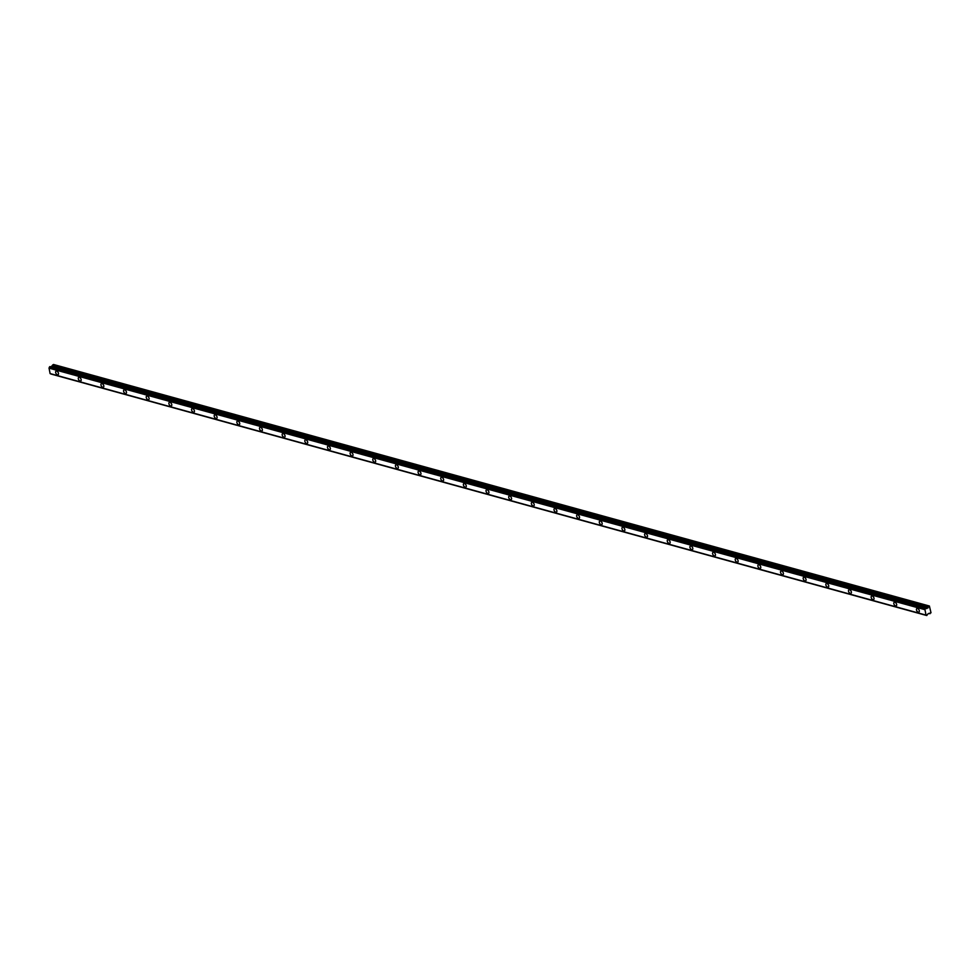 <?xml version="1.0" encoding="UTF-8"?>
<svg xmlns="http://www.w3.org/2000/svg" width="980" height="980" viewBox="0 0 980 980"><rect width="100%" height="100%" fill="white"/><g stroke="black" fill="none" stroke-linecap="round" stroke-linejoin="round"><path stroke-width="1.47" d="M918.248 612.12A2.034 1.201 -120.5 0 0 918.922 612.059A2.034 1.201 -120.5 0 0 919.167 610.197A2.034 1.201 -120.5 0 0 917.55 608.494A2.034 1.201 -120.5 0 0 916.864 608.556A2.034 1.201 -120.5 0 0 916.631 610.418A2.034 1.201 -120.5 0 0 918.248 612.12M57.428 374.74A2.034 1.201 -120.5 0 0 58.102 374.679A2.034 1.201 -120.5 0 0 58.347 372.817A2.034 1.201 -120.5 0 0 56.718 371.114A2.034 1.201 -120.5 0 0 56.044 371.175A2.034 1.201 -120.5 0 0 55.799 373.037A2.034 1.201 -120.5 0 0 57.428 374.74M80.078 380.987A2.034 1.201 -120.5 0 0 80.764 380.926A2.034 1.201 -120.5 0 0 80.997 379.064A2.034 1.201 -120.5 0 0 79.38 377.361A2.034 1.201 -120.5 0 0 78.694 377.41A2.034 1.201 -120.5 0 0 78.461 379.285A2.034 1.201 -120.5 0 0 80.078 380.987M102.729 387.235A2.034 1.201 -120.5 0 0 103.415 387.174A2.034 1.201 -120.5 0 0 103.647 385.299A2.034 1.201 -120.5 0 0 102.03 383.609A2.034 1.201 -120.5 0 0 101.344 383.658A2.034 1.201 -120.5 0 0 101.112 385.532A2.034 1.201 -120.5 0 0 102.729 387.235M125.379 393.482A2.034 1.201 -120.5 0 0 126.065 393.421A2.034 1.201 -120.5 0 0 126.297 391.547A2.034 1.201 -120.5 0 0 124.681 389.844A2.034 1.201 -120.5 0 0 123.995 389.905A2.034 1.201 -120.5 0 0 123.762 391.78A2.034 1.201 -120.5 0 0 125.379 393.482M148.029 399.73A2.034 1.201 -120.5 0 0 148.715 399.668A2.034 1.201 -120.5 0 0 148.96 397.794A2.034 1.201 -120.5 0 0 147.331 396.091A2.034 1.201 -120.5 0 0 146.657 396.153A2.034 1.201 -120.5 0 0 146.412 398.027A2.034 1.201 -120.5 0 0 148.029 399.73M170.692 405.977A2.034 1.201 -120.5 0 0 171.365 405.916A2.034 1.201 -120.5 0 0 171.61 404.042A2.034 1.201 -120.5 0 0 169.993 402.339A2.034 1.201 -120.5 0 0 169.307 402.4A2.034 1.201 -120.5 0 0 169.075 404.274A2.034 1.201 -120.5 0 0 170.692 405.977M193.342 412.225A2.034 1.201 -120.5 0 0 194.028 412.163A2.034 1.201 -120.5 0 0 194.261 410.289A2.034 1.201 -120.5 0 0 192.643 408.587A2.034 1.201 -120.5 0 0 191.958 408.648A2.034 1.201 -120.5 0 0 191.725 410.522A2.034 1.201 -120.5 0 0 193.342 412.225M215.992 418.472A2.034 1.201 -120.5 0 0 216.678 418.411A2.034 1.201 -120.5 0 0 216.911 416.537A2.034 1.201 -120.5 0 0 215.294 414.834A2.034 1.201 -120.5 0 0 214.608 414.895A2.034 1.201 -120.5 0 0 214.375 416.77A2.034 1.201 -120.5 0 0 215.992 418.472M238.642 424.708A2.034 1.201 -120.5 0 0 239.328 424.659A2.034 1.201 -120.5 0 0 239.573 422.784A2.034 1.201 -120.5 0 0 237.944 421.082A2.034 1.201 -120.5 0 0 237.27 421.143A2.034 1.201 -120.5 0 0 237.025 423.017A2.034 1.201 -120.5 0 0 238.642 424.708M261.305 430.955A2.034 1.201 -120.5 0 0 261.979 430.906A2.034 1.201 -120.5 0 0 262.224 429.032A2.034 1.201 -120.5 0 0 260.607 427.329A2.034 1.201 -120.5 0 0 259.921 427.39A2.034 1.201 -120.5 0 0 259.688 429.252A2.034 1.201 -120.5 0 0 261.305 430.955M283.955 437.202A2.034 1.201 -120.5 0 0 284.641 437.141A2.034 1.201 -120.5 0 0 284.874 435.279A2.034 1.201 -120.5 0 0 283.257 433.577A2.034 1.201 -120.5 0 0 282.571 433.638A2.034 1.201 -120.5 0 0 282.338 435.5A2.034 1.201 -120.5 0 0 283.955 437.202M306.605 443.45A2.034 1.201 -120.5 0 0 307.291 443.389A2.034 1.201 -120.5 0 0 307.524 441.527A2.034 1.201 -120.5 0 0 305.907 439.824A2.034 1.201 -120.5 0 0 305.221 439.885A2.034 1.201 -120.5 0 0 304.988 441.747A2.034 1.201 -120.5 0 0 306.605 443.45M329.255 449.698A2.034 1.201 -120.5 0 0 329.942 449.636A2.034 1.201 -120.5 0 0 330.187 447.774A2.034 1.201 -120.5 0 0 328.557 446.072A2.034 1.201 -120.5 0 0 327.884 446.133A2.034 1.201 -120.5 0 0 327.639 447.995A2.034 1.201 -120.5 0 0 329.255 449.698M351.918 455.945A2.034 1.201 -120.5 0 0 352.592 455.884A2.034 1.201 -120.5 0 0 352.837 454.022A2.034 1.201 -120.5 0 0 351.22 452.319A2.034 1.201 -120.5 0 0 350.534 452.38A2.034 1.201 -120.5 0 0 350.289 454.242A2.034 1.201 -120.5 0 0 351.918 455.945M374.568 462.193A2.034 1.201 -120.5 0 0 375.254 462.131A2.034 1.201 -120.5 0 0 375.487 460.269A2.034 1.201 -120.5 0 0 373.87 458.567A2.034 1.201 -120.5 0 0 373.184 458.628A2.034 1.201 -120.5 0 0 372.951 460.49A2.034 1.201 -120.5 0 0 374.568 462.193M397.219 468.44A2.034 1.201 -120.5 0 0 397.905 468.379A2.034 1.201 -120.5 0 0 398.137 466.517A2.034 1.201 -120.5 0 0 396.52 464.814A2.034 1.201 -120.5 0 0 395.834 464.875A2.034 1.201 -120.5 0 0 395.602 466.737A2.034 1.201 -120.5 0 0 397.219 468.44M419.869 474.688A2.034 1.201 -120.5 0 0 420.555 474.626A2.034 1.201 -120.5 0 0 420.8 472.764A2.034 1.201 -120.5 0 0 419.171 471.062A2.034 1.201 -120.5 0 0 418.497 471.123A2.034 1.201 -120.5 0 0 418.252 472.985A2.034 1.201 -120.5 0 0 419.869 474.688M442.531 480.935A2.034 1.201 -120.5 0 0 443.205 480.874A2.034 1.201 -120.5 0 0 443.45 479.012A2.034 1.201 -120.5 0 0 441.833 477.309A2.034 1.201 -120.5 0 0 441.147 477.37A2.034 1.201 -120.5 0 0 440.902 479.232A2.034 1.201 -120.5 0 0 442.531 480.935M465.182 487.183A2.034 1.201 -120.5 0 0 465.868 487.121A2.034 1.201 -120.5 0 0 466.1 485.259A2.034 1.201 -120.5 0 0 464.483 483.557A2.034 1.201 -120.5 0 0 463.797 483.618A2.034 1.201 -120.5 0 0 463.565 485.48A2.034 1.201 -120.5 0 0 465.182 487.183M487.832 493.43A2.034 1.201 -120.5 0 0 488.518 493.369A2.034 1.201 -120.5 0 0 488.751 491.507A2.034 1.201 -120.5 0 0 487.134 489.804A2.034 1.201 -120.5 0 0 486.448 489.865A2.034 1.201 -120.5 0 0 486.215 491.727A2.034 1.201 -120.5 0 0 487.832 493.43M510.482 499.678A2.034 1.201 -120.5 0 0 511.168 499.616A2.034 1.201 -120.5 0 0 511.401 497.754A2.034 1.201 -120.5 0 0 509.784 496.052A2.034 1.201 -120.5 0 0 509.11 496.113A2.034 1.201 -120.5 0 0 508.865 497.975A2.034 1.201 -120.5 0 0 510.482 499.678M533.145 505.925A2.034 1.201 -120.5 0 0 533.818 505.864A2.034 1.201 -120.5 0 0 534.063 504.002A2.034 1.201 -120.5 0 0 532.446 502.299A2.034 1.201 -120.5 0 0 531.76 502.36A2.034 1.201 -120.5 0 0 531.515 504.222A2.034 1.201 -120.5 0 0 533.145 505.925M555.795 512.173A2.034 1.201 -120.5 0 0 556.481 512.111A2.034 1.201 -120.5 0 0 556.714 510.249A2.034 1.201 -120.5 0 0 555.096 508.547A2.034 1.201 -120.5 0 0 554.411 508.608A2.034 1.201 -120.5 0 0 554.178 510.47A2.034 1.201 -120.5 0 0 555.795 512.173M578.445 518.42A2.034 1.201 -120.5 0 0 579.131 518.359A2.034 1.201 -120.5 0 0 579.364 516.497A2.034 1.201 -120.5 0 0 577.747 514.794A2.034 1.201 -120.5 0 0 577.061 514.855A2.034 1.201 -120.5 0 0 576.828 516.717A2.034 1.201 -120.5 0 0 578.445 518.42M601.095 524.668A2.034 1.201 -120.5 0 0 601.781 524.606A2.034 1.201 -120.5 0 0 602.014 522.744A2.034 1.201 -120.5 0 0 600.397 521.042A2.034 1.201 -120.5 0 0 599.723 521.091A2.034 1.201 -120.5 0 0 599.478 522.965A2.034 1.201 -120.5 0 0 601.095 524.668M623.758 530.915A2.034 1.201 -120.5 0 0 624.432 530.854A2.034 1.201 -120.5 0 0 624.677 528.98A2.034 1.201 -120.5 0 0 623.06 527.289A2.034 1.201 -120.5 0 0 622.374 527.338A2.034 1.201 -120.5 0 0 622.129 529.212A2.034 1.201 -120.5 0 0 623.758 530.915M646.408 537.163A2.034 1.201 -120.5 0 0 647.094 537.101A2.034 1.201 -120.5 0 0 647.327 535.227A2.034 1.201 -120.5 0 0 645.71 533.524A2.034 1.201 -120.5 0 0 645.024 533.586A2.034 1.201 -120.5 0 0 644.791 535.46A2.034 1.201 -120.5 0 0 646.408 537.163M669.058 543.41A2.034 1.201 -120.5 0 0 669.744 543.349A2.034 1.201 -120.5 0 0 669.977 541.475A2.034 1.201 -120.5 0 0 668.36 539.772A2.034 1.201 -120.5 0 0 667.674 539.833A2.034 1.201 -120.5 0 0 667.441 541.707A2.034 1.201 -120.5 0 0 669.058 543.41M691.708 549.658A2.034 1.201 -120.5 0 0 692.395 549.596A2.034 1.201 -120.5 0 0 692.627 547.722A2.034 1.201 -120.5 0 0 691.01 546.019A2.034 1.201 -120.5 0 0 690.324 546.081A2.034 1.201 -120.5 0 0 690.092 547.955A2.034 1.201 -120.5 0 0 691.708 549.658M714.371 555.905A2.034 1.201 -120.5 0 0 715.045 555.844A2.034 1.201 -120.5 0 0 715.29 553.97A2.034 1.201 -120.5 0 0 713.661 552.267A2.034 1.201 -120.5 0 0 712.987 552.328A2.034 1.201 -120.5 0 0 712.742 554.202A2.034 1.201 -120.5 0 0 714.371 555.905M737.021 562.153A2.034 1.201 -120.5 0 0 737.707 562.091A2.034 1.201 -120.5 0 0 737.94 560.217A2.034 1.201 -120.5 0 0 736.323 558.514A2.034 1.201 -120.5 0 0 735.637 558.576A2.034 1.201 -120.5 0 0 735.404 560.45A2.034 1.201 -120.5 0 0 737.021 562.153M759.672 568.388A2.034 1.201 -120.5 0 0 760.358 568.339A2.034 1.201 -120.5 0 0 760.59 566.465A2.034 1.201 -120.5 0 0 758.973 564.762A2.034 1.201 -120.5 0 0 758.287 564.823A2.034 1.201 -120.5 0 0 758.055 566.697A2.034 1.201 -120.5 0 0 759.672 568.388M782.322 574.635A2.034 1.201 -120.5 0 0 783.008 574.586A2.034 1.201 -120.5 0 0 783.24 572.712A2.034 1.201 -120.5 0 0 781.624 571.009A2.034 1.201 -120.5 0 0 780.938 571.071A2.034 1.201 -120.5 0 0 780.705 572.933A2.034 1.201 -120.5 0 0 782.322 574.635M804.972 580.883A2.034 1.201 -120.5 0 0 805.658 580.822A2.034 1.201 -120.5 0 0 805.903 578.96A2.034 1.201 -120.5 0 0 804.274 577.257A2.034 1.201 -120.5 0 0 803.6 577.318A2.034 1.201 -120.5 0 0 803.355 579.18A2.034 1.201 -120.5 0 0 804.972 580.883M827.635 587.13A2.034 1.201 -120.5 0 0 828.308 587.069A2.034 1.201 -120.5 0 0 828.553 585.207A2.034 1.201 -120.5 0 0 826.936 583.504A2.034 1.201 -120.5 0 0 826.25 583.566A2.034 1.201 -120.5 0 0 826.018 585.428A2.034 1.201 -120.5 0 0 827.635 587.13M850.285 593.378A2.034 1.201 -120.5 0 0 850.971 593.317A2.034 1.201 -120.5 0 0 851.204 591.455A2.034 1.201 -120.5 0 0 849.587 589.752A2.034 1.201 -120.5 0 0 848.901 589.813A2.034 1.201 -120.5 0 0 848.668 591.675A2.034 1.201 -120.5 0 0 850.285 593.378M872.935 599.625A2.034 1.201 -120.5 0 0 873.621 599.564A2.034 1.201 -120.5 0 0 873.854 597.702A2.034 1.201 -120.5 0 0 872.237 595.999A2.034 1.201 -120.5 0 0 871.551 596.061A2.034 1.201 -120.5 0 0 871.318 597.923A2.034 1.201 -120.5 0 0 872.935 599.625M895.585 605.873A2.034 1.201 -120.5 0 0 896.271 605.812A2.034 1.201 -120.5 0 0 896.516 603.95A2.034 1.201 -120.5 0 0 894.887 602.247A2.034 1.201 -120.5 0 0 894.213 602.308A2.034 1.201 -120.5 0 0 893.968 604.17A2.034 1.201 -120.5 0 0 895.585 605.873M50.053 366.618L925.414 608.494L49.662 366.716L926.37 608.58L929.395 606.02L931 612.782L927.925 613.897L926.749 615.526L50.151 373.601M50.102 373.588L49.037 368.039L924.961 609.597L925.414 608.494M924.961 609.597L926.027 615.134L50.127 373.601M930.02 613.713L928.807 613.37L930.02 613.713M51.156 366.912L52.7 364.977L928.624 606.534M928.697 606.436L52.7 364.977M52.773 364.891L929.395 606.02L53.483 364.474M926.688 615.452L50.764 373.907L926.725 615.514M925.022 609.511L49.037 368.039M49.098 367.966L49.453 367.096L925.377 608.641M49 368.137L924.924 609.683M925.965 615.097L50.041 373.552M918.664 609.327A2.034 1.201 -120.5 0 0 919.13 610.111M57.845 371.935A2.034 1.201 -120.5 0 0 58.31 372.731M80.495 378.182A2.034 1.201 -120.5 0 0 80.96 378.978M103.145 384.43A2.034 1.201 -120.5 0 0 103.611 385.226M125.808 390.677A2.034 1.201 -120.5 0 0 126.273 391.473M148.458 396.925A2.034 1.201 -120.5 0 0 148.923 397.721M171.108 403.172A2.034 1.201 -120.5 0 0 171.574 403.968M193.758 409.42A2.034 1.201 -120.5 0 0 194.224 410.204M216.421 415.667A2.034 1.201 -120.5 0 0 216.886 416.451M239.071 421.915A2.034 1.201 -120.5 0 0 239.537 422.699M261.721 428.162A2.034 1.201 -120.5 0 0 262.187 428.946M284.372 434.41A2.034 1.201 -120.5 0 0 284.837 435.194M307.034 440.657A2.034 1.201 -120.5 0 0 307.5 441.441M329.684 446.905A2.034 1.201 -120.5 0 0 330.15 447.689M352.335 453.152A2.034 1.201 -120.5 0 0 352.8 453.936M374.985 459.399A2.034 1.201 -120.5 0 0 375.45 460.184M397.647 465.647A2.034 1.201 -120.5 0 0 398.113 466.431M420.298 471.895A2.034 1.201 -120.5 0 0 420.763 472.679M442.948 478.13A2.034 1.201 -120.5 0 0 443.413 478.926M465.598 484.377A2.034 1.201 -120.5 0 0 466.064 485.174M488.248 490.625A2.034 1.201 -120.5 0 0 488.714 491.421M510.911 496.872A2.034 1.201 -120.5 0 0 511.376 497.669M533.561 503.12A2.034 1.201 -120.5 0 0 534.027 503.916M556.211 509.367A2.034 1.201 -120.5 0 0 556.677 510.163M578.862 515.615A2.034 1.201 -120.5 0 0 579.327 516.411M601.524 521.862A2.034 1.201 -120.5 0 0 601.99 522.659M624.174 528.11A2.034 1.201 -120.5 0 0 624.64 528.906M646.825 534.357A2.034 1.201 -120.5 0 0 647.29 535.154M669.475 540.605A2.034 1.201 -120.5 0 0 669.94 541.401M692.137 546.852A2.034 1.201 -120.5 0 0 692.603 547.649M714.788 553.1A2.034 1.201 -120.5 0 0 715.253 553.896M737.438 559.347A2.034 1.201 -120.5 0 0 737.903 560.131M760.088 565.595A2.034 1.201 -120.5 0 0 760.554 566.379M782.751 571.842A2.034 1.201 -120.5 0 0 783.216 572.626M805.401 578.09A2.034 1.201 -120.5 0 0 805.866 578.874M828.051 584.337A2.034 1.201 -120.5 0 0 828.517 585.121M850.701 590.585A2.034 1.201 -120.5 0 0 851.167 591.369M873.364 596.832A2.034 1.201 -120.5 0 0 873.829 597.616M896.014 603.08A2.034 1.201 -120.5 0 0 896.48 603.864M926.909 608.568L926.125 608.372M925.769 608.163L49.845 366.618M49.662 366.716L925.586 608.274M928.097 607.821L52.173 366.263M52.099 366.361L928.023 607.906M926.749 615.526L50.825 373.968"/></g></svg>
